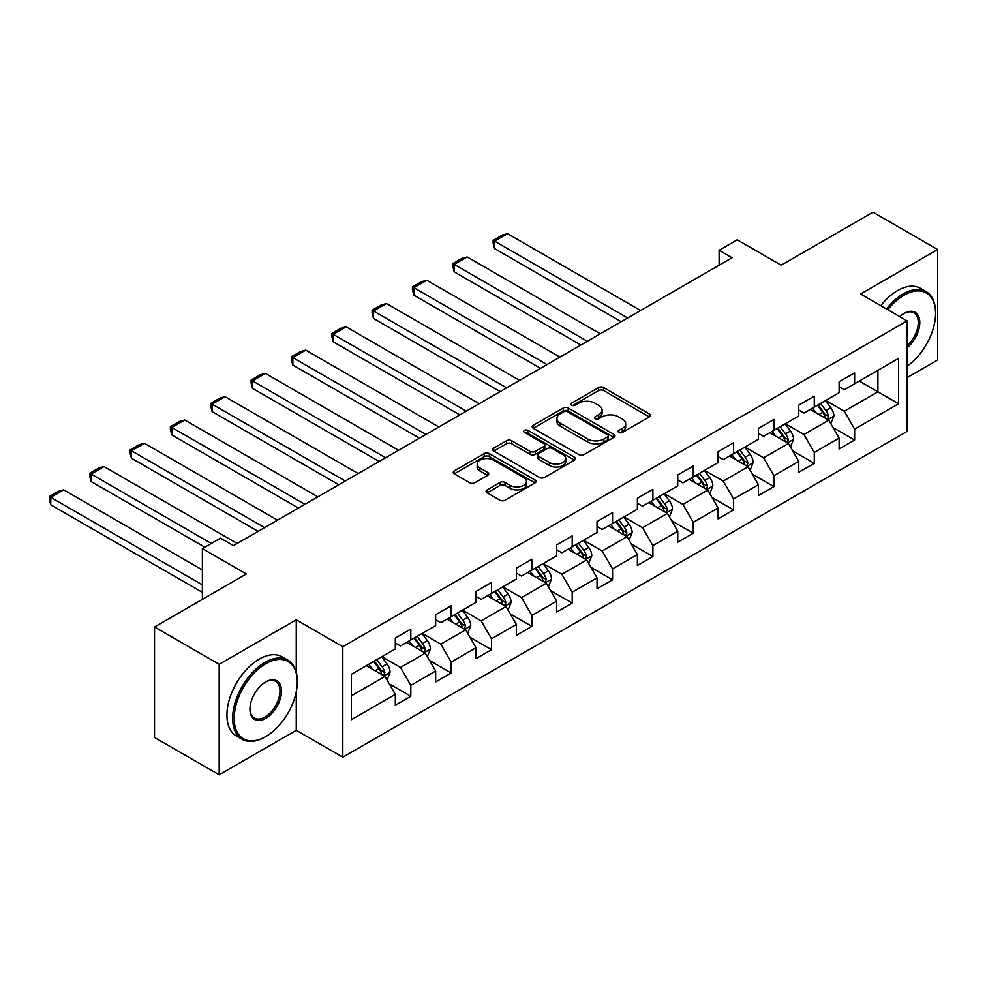 <?xml version="1.0" encoding="UTF-8"?>
<svg xmlns="http://www.w3.org/2000/svg" width="987" height="987" viewBox="0 0 987 987"><rect width="100%" height="100%" fill="white"/><g stroke="black" fill="none" stroke-linecap="round" stroke-linejoin="round"><path stroke-width="1.48" d="M618.837 432.466A2.517 1.456 0 0 0 622.39 432.466L649.36 416.896A3.59 2.073 0 0 0 650.421 415.428A3.59 2.073 0 0 0 649.36 413.972L603.674 387.583A3.59 2.073 0 0 0 598.591 387.583L571.621 403.165A2.517 1.456 0 0 0 570.881 404.189A2.517 1.456 0 0 0 571.621 405.213A2.517 1.456 0 0 0 575.174 405.213L578.666 403.202A11.486 6.638 0 0 1 594.914 403.202L598.714 405.398A11.486 6.638 0 0 1 602.082 410.086A11.486 6.638 0 0 1 598.714 414.774L595.235 416.785A2.517 1.456 0 0 0 594.495 417.822A2.517 1.456 0 0 0 595.235 418.846A2.517 1.456 0 0 0 598.788 418.846L602.28 416.822A11.486 6.638 0 0 1 618.516 416.822L622.328 419.031A11.486 6.638 0 0 1 625.696 423.719A11.486 6.638 0 0 1 622.328 428.407L618.837 430.418A2.517 1.456 0 0 0 618.096 431.442A2.517 1.456 0 0 0 618.837 432.466L618.837 430.418M487.146 489.885A3.59 2.073 0 0 0 486.097 491.353A3.59 2.073 0 0 0 487.146 492.821L499.965 500.224A3.59 2.073 0 0 0 505.048 500.224L535.003 482.927A3.59 2.073 0 0 0 536.052 481.459A3.59 2.073 0 0 0 535.003 479.99L489.305 453.613A3.59 2.073 0 0 0 484.235 453.613L454.279 470.91A3.59 2.073 0 0 0 453.218 472.378A3.59 2.073 0 0 0 454.279 473.834L469.763 482.779A3.59 2.073 0 0 0 474.833 482.779L487.652 475.376A3.59 2.073 0 0 0 488.713 473.908A3.59 2.073 0 0 0 487.652 472.452L479.978 468.011A9.599 5.54 0 0 1 477.165 464.087A9.599 5.54 0 0 1 483.087 458.967A9.599 5.54 0 0 1 493.562 460.176L523.641 477.535A9.599 5.54 0 0 1 526.453 481.459A9.599 5.54 0 0 1 520.531 486.579A9.599 5.54 0 0 1 510.057 485.382L505.048 482.483A3.59 2.073 0 0 0 499.965 482.483L487.146 489.885L487.146 492.821M907.127 377.626L937.65 360.008L937.65 249.514L872.989 212.193L781.186 265.195L737.215 239.816L719.116 250.266L732.046 257.73L233.413 545.614L220.483 538.149L202.384 548.599L202.384 599.368M296.26 672.27L296.26 619.824L219.188 664.313L154.527 626.992L246.343 573.978L202.384 548.599M296.26 619.824L342.81 646.695L907.127 320.886L907.127 431.381L342.81 757.189L342.81 646.695M937.65 249.514L860.578 294.015L907.127 320.886M578.913 454.637A3.59 2.073 0 0 0 583.996 454.637L613.951 437.34A3.59 2.073 0 0 0 615 435.884A3.59 2.073 0 0 0 613.951 434.416L568.253 408.038A3.59 2.073 0 0 0 563.182 408.038L533.227 425.323A3.59 2.073 0 0 0 532.178 426.791A3.59 2.073 0 0 0 533.227 428.259L578.913 454.637M525.466 433.022A2.517 1.456 0 0 1 528.02 433.367L528.02 430.381L574.471 457.203A3.59 2.073 0 0 1 575.532 458.671A3.59 2.073 0 0 1 574.471 460.139L544.516 477.437A3.59 2.073 0 0 1 539.445 477.437L493.747 451.047L493.747 448.123A3.59 2.073 0 0 0 492.698 449.578A3.59 2.073 0 0 0 493.747 451.047M493.747 448.123L506.565 440.72A3.59 2.073 0 0 1 511.648 440.72L530.179 451.417A3.59 2.073 0 0 0 535.25 451.417L543.763 446.506A3.59 2.073 0 0 0 544.812 445.038A3.59 2.073 0 0 0 543.763 443.57L524.467 432.442A2.517 1.456 0 0 1 523.727 431.405A2.517 1.456 0 0 1 525.281 430.073A2.517 1.456 0 0 1 528.02 430.381M219.188 664.313L219.188 774.807L154.527 737.486L154.527 626.992M389.236 683.806L410.826 696.267L410.826 685.373L435.662 671.037L435.662 681.943L451.17 672.974L451.17 662.08L476.005 647.743L476.005 658.65L491.526 649.68L491.526 638.786L516.349 624.45L516.349 635.357L531.87 626.387L531.87 615.493L556.693 601.157L556.693 612.063L572.213 603.094L572.213 592.2L597.036 577.864L597.036 588.77L612.557 579.801L612.557 568.907L637.392 554.571L637.392 565.465L652.9 556.508L652.9 545.614L677.736 531.277L677.736 542.171L693.244 533.214L693.244 522.32L718.08 507.984L718.08 518.878L733.6 509.921L733.6 499.027L758.423 484.691L758.423 495.585L773.944 486.628L773.944 475.734L798.767 461.398L798.767 472.292L814.287 463.335L814.287 452.441L839.11 438.105L839.11 448.999L854.631 440.042L854.631 429.148L898.602 403.757L898.602 358.367L877.912 370.31L877.912 391.814L898.602 403.757M410.826 696.267L395.318 705.236L395.318 694.33L351.347 719.708L351.347 674.318L395.318 648.94L395.318 638.034L410.826 629.077L410.826 639.983L435.662 625.647L435.662 614.741L451.17 605.784L451.17 616.69L476.005 602.354L476.005 591.447L491.526 582.49L491.526 593.397L516.349 579.061L516.349 568.154L531.87 559.197L531.87 570.104L556.693 555.767L556.693 544.861L572.213 535.904L572.213 546.81L597.036 532.474L597.036 521.568L612.557 512.611L612.557 523.517L637.392 509.181L637.392 498.275L652.9 489.318L652.9 500.224L677.736 485.888L677.736 474.981L693.244 466.024L693.244 476.931L718.08 462.595L718.08 451.688L733.6 442.731L733.6 453.638L758.423 439.301L758.423 428.395L773.944 419.438L773.944 430.344L798.767 416.008L798.767 405.102L814.287 396.145L814.287 407.051L839.11 392.715L839.11 381.809L854.631 372.852L854.631 383.758L898.602 358.367M406.693 642.364L425.311 653.123L400.488 667.459L381.858 656.7M395.318 642.969L400.488 645.954L410.826 639.983M400.488 667.459L410.826 685.373M425.311 653.123L435.662 671.037M447.037 619.071L465.654 629.829L440.831 644.166L422.214 633.407M435.662 619.676L440.831 622.661L451.17 616.69M440.831 644.166L451.17 662.08M465.654 629.829L476.005 647.743M487.381 595.778L506.01 606.536L481.175 620.872L462.558 610.114M476.005 596.382L481.175 599.368L491.526 593.397M481.175 620.872L491.526 638.786M506.01 606.536L516.349 624.45M527.724 572.485L546.354 583.243L521.518 597.579L502.901 586.821M516.349 573.089L521.518 576.075L531.87 570.104M521.518 597.579L531.87 615.493M546.354 583.243L556.693 601.157M568.08 549.191L586.697 559.95L561.862 574.286L543.245 563.528M556.693 549.796L561.862 552.782L572.213 546.81M561.862 574.286L572.213 592.2M586.697 559.95L597.036 577.864M608.424 525.898L627.041 536.657L602.218 550.993L583.588 540.234M597.036 526.503L602.218 529.488L612.557 523.517M602.218 550.993L612.557 568.907M627.041 536.657L637.392 554.571M648.767 502.605L667.385 513.363L642.562 527.7L623.932 516.941M637.392 503.21L642.562 506.195L652.9 500.224M642.562 527.7L652.9 545.614M667.385 513.363L677.736 531.277M689.111 479.312L707.728 490.07L682.905 504.406L664.288 493.648M677.736 479.916L682.905 482.902L693.244 476.931M682.905 504.406L693.244 522.32M707.728 490.07L718.08 507.984M729.455 456.019L748.072 466.777L723.249 481.101L704.632 470.355M718.08 456.623L723.249 459.609L733.6 453.638M723.249 481.101L733.6 499.027M748.072 466.777L758.423 484.691M769.798 432.725L788.428 443.484L763.593 457.808L744.975 447.062M758.423 433.33L763.593 436.316L773.944 430.344M763.593 457.808L773.944 475.734M788.428 443.484L798.767 461.398M810.142 409.432L828.772 420.191L803.936 434.514L785.319 423.768M798.767 410.037L803.936 413.022L814.287 407.051M803.936 434.514L814.287 452.441M828.772 420.191L839.11 438.105M859.282 381.068L877.912 391.814L844.292 411.221L825.663 400.475M839.11 386.744L844.292 389.729L854.631 383.758M844.292 411.221L854.631 429.148M219.188 774.807L296.26 730.318L342.81 757.189M719.116 250.266L719.116 265.195M351.347 695.823L384.967 676.416L366.35 665.657M384.967 676.416L395.318 694.33M833.04 427.581L854.631 440.042M792.697 450.874L814.287 463.335M752.341 474.167L773.944 486.628M711.997 497.46L733.6 509.921M671.653 520.754L693.244 533.214M631.31 544.047L652.9 556.508M590.966 567.34L612.557 579.801M550.623 590.633L572.213 603.094M510.267 613.926L531.87 626.387M469.923 637.22L491.526 649.68M429.579 660.513L451.17 672.974M296.26 730.318L296.26 691.788M619.836 432.824L622.328 431.393A11.486 6.638 0 0 0 625.696 426.705L625.696 423.719M602.082 410.086L602.082 413.072A11.486 6.638 0 0 1 598.714 417.76L596.234 419.191M649.323 416.933L603.674 390.568A3.59 2.073 0 0 0 598.591 390.568L572.62 405.571M613.902 437.377L568.253 411.024A3.59 2.073 0 0 0 563.182 411.024L533.276 428.284M607.61 436.908A2.517 1.456 0 0 0 608.337 435.884A2.517 1.456 0 0 0 607.61 434.86L567.5 411.702A2.517 1.456 0 0 0 563.947 411.702L560.258 413.824A11.486 6.638 0 0 0 556.89 418.513A11.486 6.638 0 0 0 560.258 423.201L587.672 439.03A11.486 6.638 0 0 0 603.921 439.03L607.61 436.908L607.61 439.894A2.517 1.456 0 0 0 608.337 438.87L608.337 435.884M556.89 418.513L556.89 421.498A11.486 6.638 0 0 0 560.258 426.187L560.258 423.201M607.61 439.894L603.921 442.016A11.486 6.638 0 0 1 587.672 442.016L560.258 426.187M493.796 451.071L506.565 443.706L506.565 440.72M544.812 445.038L544.812 448.024A3.59 2.073 0 0 1 543.763 449.492L535.25 454.402A3.59 2.073 0 0 1 530.179 454.402L511.648 443.706A3.59 2.073 0 0 0 506.565 443.706M528.02 433.367L574.434 460.164M549.414 462.521A9.599 5.54 0 0 0 559.876 463.717A9.599 5.54 0 0 0 565.798 458.597A9.599 5.54 0 0 0 562.985 454.674L552.387 448.554A3.59 2.073 0 0 0 547.316 448.554L538.803 453.465A3.59 2.073 0 0 0 537.755 454.933A3.59 2.073 0 0 0 538.803 456.401L549.414 462.521L549.414 465.506A9.599 5.54 0 0 0 559.876 466.703A9.599 5.54 0 0 0 565.798 461.583L565.798 458.597M537.755 454.933L537.755 457.919A3.59 2.073 0 0 0 538.803 459.387L538.803 456.401M549.414 465.506L538.803 459.387M526.453 481.459L526.453 484.444A9.599 5.54 0 0 1 520.531 489.564A9.599 5.54 0 0 1 510.057 488.368L505.048 485.468A3.59 2.073 0 0 0 499.965 485.468L487.196 492.846M477.165 464.087L477.165 467.085A9.599 5.54 0 0 0 479.978 470.996L479.978 468.011M487.615 475.401L479.978 470.996M534.954 482.951L489.305 456.599A3.59 2.073 0 0 0 484.235 456.599L454.316 473.871M830.807 423.719L833.892 415.971A9.697 5.601 -120 0 0 830.795 407.717L825.453 400.599M627.683 317.974L494.573 241.124L507.503 233.66L640.612 310.51M816.15 412.899L812.523 408.063M494.573 248.588L493.155 243.295L493.155 240.31L494.573 241.124L494.573 248.588L621.218 321.713M827.266 419.315L828.661 416.391A9.697 5.601 -120 0 0 825.885 410.555L820.542 403.436M818.112 404.83L824.034 412.739A4.935 2.85 60 0 1 824.935 414.244L828.661 416.391M817.446 405.225L822.776 412.356A9.697 5.601 60 0 1 825.551 418.18M493.155 240.31L502.198 235.079L507.503 233.66M907.127 366.103A44.625 25.761 120 0 0 935.577 313.422A44.625 25.761 120 0 0 904.03 295.212A44.625 25.761 120 0 0 887.819 309.745M886.474 308.968A45.723 26.39 -60 0 1 903.253 293.867A45.723 26.39 -60 0 1 926.114 291.597A45.723 26.39 -60 0 1 935.577 312.534L935.577 313.422M899.712 316.605A22.306 12.88 -60 0 1 904.03 313.422L904.03 313.422A22.306 12.88 -60 0 1 919.724 320.775A22.306 12.88 -60 0 1 907.127 347.708M880.786 305.686A45.723 26.39 -60 0 1 897.565 290.585A45.723 26.39 -60 0 1 920.427 288.315L926.114 291.597M907.127 345.684A21.208 12.251 120 0 0 917.737 327.314A21.208 12.251 120 0 0 913.863 312.817A21.208 12.251 120 0 0 903.636 313.656M264.96 737.03L265.737 736.586A44.625 25.761 120 0 0 297.297 681.931A44.625 25.761 120 0 0 265.737 663.72A44.625 25.761 120 0 0 234.19 718.376A44.625 25.761 120 0 0 265.737 736.586L264.96 737.03A45.723 26.39 -60 0 1 242.111 739.3A45.723 26.39 -60 0 1 235.103 702.658A45.723 26.39 -60 0 1 264.96 662.376A45.723 26.39 -60 0 1 287.822 660.106A45.723 26.39 -60 0 1 297.297 681.042L297.297 681.931M265.737 718.376A22.306 12.88 -60 0 1 249.97 709.258A22.306 12.88 -60 0 1 265.737 681.931L265.737 681.931A22.306 12.88 -60 0 1 281.517 691.048A22.306 12.88 -60 0 1 265.737 718.376M249.97 708.802A21.208 12.251 120 0 0 254.362 718.08A21.208 12.251 120 0 0 264.96 717.031A21.208 12.251 120 0 0 278.827 698.327A21.208 12.251 120 0 0 275.57 681.338A21.208 12.251 120 0 0 265.343 682.165M242.111 739.3L236.411 736.018A45.723 26.39 -60 0 1 229.403 699.376A45.723 26.39 -60 0 1 259.273 659.094A45.723 26.39 -60 0 1 282.134 656.824L287.822 660.106M790.464 447.012L793.548 439.264A9.697 5.601 -120 0 0 790.451 431.011L785.109 423.892M587.339 341.268L454.23 264.417L467.159 256.953L600.269 333.803M775.807 436.192L772.179 431.356M454.23 271.881L452.811 266.589L452.811 263.603L454.23 264.417L454.23 271.881L580.874 345.006M786.923 442.608L788.305 439.684A9.697 5.601 -120 0 0 785.541 433.848L780.199 426.729M777.768 428.124L783.69 436.032A4.935 2.85 60 0 1 784.591 437.537L788.305 439.684M777.09 428.518L782.432 435.649A9.697 5.601 60 0 1 785.208 441.473M452.811 263.603L461.854 258.372L467.159 256.953M750.12 470.305L753.192 462.558A9.697 5.601 -120 0 0 750.108 454.304L744.766 447.185M546.995 364.561L413.886 287.71L426.816 280.246L559.925 357.097M735.463 459.486L731.836 454.649M413.886 295.175L412.455 289.882L412.455 286.896L413.886 287.71L413.886 295.175L540.531 368.299M746.579 465.901L747.961 462.977A9.697 5.601 -120 0 0 745.185 457.141L739.855 450.023M737.425 451.417L743.347 459.325A4.935 2.85 60 0 1 744.247 460.83L747.961 462.977M736.746 451.812L742.088 458.943A9.697 5.601 60 0 1 744.864 464.766M412.455 286.896L421.511 281.665L426.816 280.246M709.776 493.599L712.848 485.851A9.697 5.601 -120 0 0 709.764 477.597L704.422 470.478M506.652 387.854L373.542 311.004L386.472 303.54L519.581 380.39M695.119 482.779L691.492 477.942M373.542 318.468L372.111 313.175L372.111 310.189L373.542 311.004L373.542 318.468L500.187 391.592M706.236 489.194L707.617 486.27A9.697 5.601 -120 0 0 704.841 480.435L699.512 473.316M697.081 474.71L703.003 482.618A4.935 2.85 60 0 1 703.904 484.123L707.617 486.27M696.403 475.105L701.745 482.236A9.697 5.601 60 0 1 704.521 488.059M372.111 310.189L381.167 304.958L386.472 303.54M669.433 516.904L672.505 509.144A9.697 5.601 -120 0 0 669.408 500.89L664.078 493.771M466.308 411.147L333.187 334.297L346.129 326.833L479.238 403.683M654.776 506.072L651.149 501.236M333.187 341.761L331.768 336.468L331.768 333.483L333.187 334.297L333.187 341.761L459.843 414.885M665.892 512.487L667.274 509.563A9.697 5.601 -120 0 0 664.498 503.728L659.156 496.609M656.737 498.003L662.659 505.912A4.935 2.85 60 0 1 663.548 507.417L667.274 509.563M656.059 498.398L661.401 505.529A9.697 5.601 60 0 1 664.165 511.352M331.768 333.483L340.823 328.252L346.129 326.833M629.089 540.197L632.161 532.437A9.697 5.601 -120 0 0 629.064 524.183L623.735 517.065M425.965 434.44L292.843 357.59L305.773 350.126L438.894 426.976M614.42 529.365L610.793 524.529M292.843 365.054L291.424 359.762L291.424 356.776L292.843 357.59L292.843 365.054L419.487 438.179M625.536 535.781L626.93 532.857A9.697 5.601 -120 0 0 624.154 527.021L618.812 519.902M616.394 521.296L622.303 529.205A4.935 2.85 60 0 1 623.204 530.71L626.93 532.857M615.715 521.691L621.045 528.822A9.697 5.601 60 0 1 623.821 534.646M291.424 356.776L300.48 351.545L305.773 350.126M588.733 563.491L591.818 555.73A9.697 5.601 -120 0 0 588.721 547.477L583.379 540.358M385.609 457.734L252.499 380.883L265.429 373.419L398.551 450.269M574.076 552.658L570.449 547.822M252.499 388.347L251.08 383.055L251.08 380.069L252.499 380.883L252.499 388.347L379.144 461.472M585.192 559.074L586.586 556.15A9.697 5.601 -120 0 0 583.81 550.314L578.468 543.195M576.038 544.59L581.96 552.498A4.935 2.85 60 0 1 582.861 554.003L586.586 556.15M575.372 544.984L580.701 552.115A9.697 5.601 60 0 1 583.477 557.939M251.08 380.069L260.124 374.838L265.429 373.419M548.39 586.784L551.474 579.024A9.697 5.601 -120 0 0 548.377 570.77L543.035 563.651M345.265 481.027L212.156 404.176L225.085 396.712L358.195 473.563M533.733 575.952L530.105 571.115M212.156 411.641L210.737 406.348L210.737 403.362L212.156 404.176L212.156 411.641L338.8 484.765M544.849 582.367L546.243 579.443A9.697 5.601 -120 0 0 543.467 573.607L538.125 566.489M535.694 567.883L541.616 575.791A4.935 2.85 60 0 1 542.517 577.296L546.243 579.443M535.016 568.278L540.358 575.409A9.697 5.601 60 0 1 543.134 581.232M210.737 403.362L219.78 398.131L225.085 396.712M508.046 610.077L511.118 602.317A9.697 5.601 -120 0 0 508.034 594.063L502.691 586.944M304.921 504.32L171.812 427.47L184.742 420.006L317.851 496.856M493.389 599.245L489.762 594.408M171.812 434.934L170.381 429.641L170.381 426.655L171.812 427.47L171.812 434.934L298.456 508.058M504.505 605.66L505.887 602.736A9.697 5.601 -120 0 0 503.123 596.901L497.781 589.782M495.351 591.176L501.273 599.084A4.935 2.85 60 0 1 502.173 600.589L505.887 602.736M494.672 591.571L500.014 598.702A9.697 5.601 60 0 1 502.79 604.525M170.381 426.655L179.437 421.424L184.742 420.006M467.702 633.37L470.774 625.61A9.697 5.601 -120 0 0 467.69 617.356L462.348 610.237M264.578 527.613L131.468 450.763L144.398 443.299L277.507 520.149M453.045 622.538L449.418 617.702M131.468 458.227L130.037 452.934L130.037 449.949L131.468 450.763L131.468 458.227L258.113 531.351M464.161 628.953L465.543 626.029A9.697 5.601 -120 0 0 462.767 620.194L457.437 613.075M455.007 614.469L460.929 622.378A4.935 2.85 60 0 1 461.83 623.883L465.543 626.029M454.328 614.864L459.671 621.995A9.697 5.601 60 0 1 462.447 627.818M130.037 449.949L139.093 444.718L144.398 443.299M427.359 656.663L430.431 648.903A9.697 5.601 -120 0 0 427.334 640.649L422.004 633.531M211.304 543.442L91.112 474.056L104.054 466.592L237.164 543.442M412.702 645.831L409.074 640.995M91.112 481.52L89.694 476.227L89.694 473.242L91.112 474.056L91.112 481.52L204.84 547.18M423.818 652.259L425.2 649.323A9.697 5.601 -120 0 0 422.424 643.487L417.094 636.368M414.663 637.762L420.585 645.671A4.935 2.85 60 0 1 421.474 647.176L425.2 649.323M413.985 638.157L419.327 645.288A9.697 5.601 60 0 1 422.103 651.112M89.694 473.242L98.749 468.011L104.054 466.592M387.015 679.957L390.087 672.196A9.697 5.601 -120 0 0 386.99 663.943L381.661 656.824M202.384 584.884L50.769 497.349L63.699 489.885L202.384 569.955M372.346 669.124L368.731 664.288M50.769 504.813L49.35 499.521L49.35 496.535L50.769 497.349L50.769 504.813L202.384 592.348M383.462 675.552L384.856 672.616A9.697 5.601 -120 0 0 382.08 666.78L376.738 659.661M374.32 661.056L380.242 668.964A4.935 2.85 60 0 1 381.13 670.469L384.856 672.616M373.641 661.45L378.983 668.581A9.697 5.601 60 0 1 381.747 674.405M49.35 496.535L58.406 491.304L63.699 489.885M622.328 431.393L622.328 428.407M595.235 418.846L595.235 416.785M598.714 417.76L598.714 414.774M571.621 405.213L571.621 403.165M598.591 390.568L598.591 387.583M603.674 390.568L603.674 387.583M649.36 416.896L649.36 413.972M533.227 428.259L533.227 425.323M563.182 411.024L563.182 408.038M568.253 411.024L568.253 408.038M613.951 437.34L613.951 434.416M587.672 442.016L587.672 439.03M603.921 442.016L603.921 439.03M511.648 443.706L511.648 440.72M530.179 454.402L530.179 451.417M535.25 454.402L535.25 451.417M543.763 449.492L543.763 446.506M574.471 460.139L574.471 457.203M499.965 485.468L499.965 482.483M505.048 485.468L505.048 482.483M510.057 488.368L510.057 485.382M487.652 475.376L487.652 472.452M454.279 473.834L454.279 470.91M484.235 456.599L484.235 453.613M489.305 456.599L489.305 453.613M535.003 482.927L535.003 479.99M827.809 419.635L833.83 416.156M825.885 410.555L830.795 407.717M818.988 414.54L822.776 412.356M787.466 442.929L793.474 439.449M785.541 433.848L790.451 431.011M778.644 437.833L782.432 435.649M747.122 466.222L753.13 462.743M745.185 457.141L750.108 454.304M738.301 461.126L742.088 458.943M706.778 489.515L712.787 486.036M704.841 480.435L709.764 477.597M697.945 484.42L701.745 482.236M666.435 512.808L672.443 509.341M664.498 503.728L669.408 500.89M657.601 507.713L661.401 505.529M626.079 536.101L632.099 532.635M624.154 527.021L629.064 524.183M617.257 531.006L621.045 528.822M585.735 559.395L591.756 555.928M583.81 550.314L588.721 547.477M576.914 554.299L580.701 552.115M545.392 582.688L551.412 579.221M543.467 573.607L548.377 570.77M536.57 577.592L540.358 575.409M505.048 605.981L511.056 602.514M503.123 596.901L508.034 594.063M496.227 600.886L500.014 598.702M464.704 629.274L470.713 625.807M462.767 620.194L467.69 617.356M455.883 624.179L459.671 621.995M424.361 652.567L430.369 649.101M422.424 643.487L427.334 640.649M415.527 647.472L419.327 645.288M384.017 675.861L390.025 672.394M382.08 666.78L386.99 663.943M375.183 670.765L378.983 668.581"/></g></svg>
